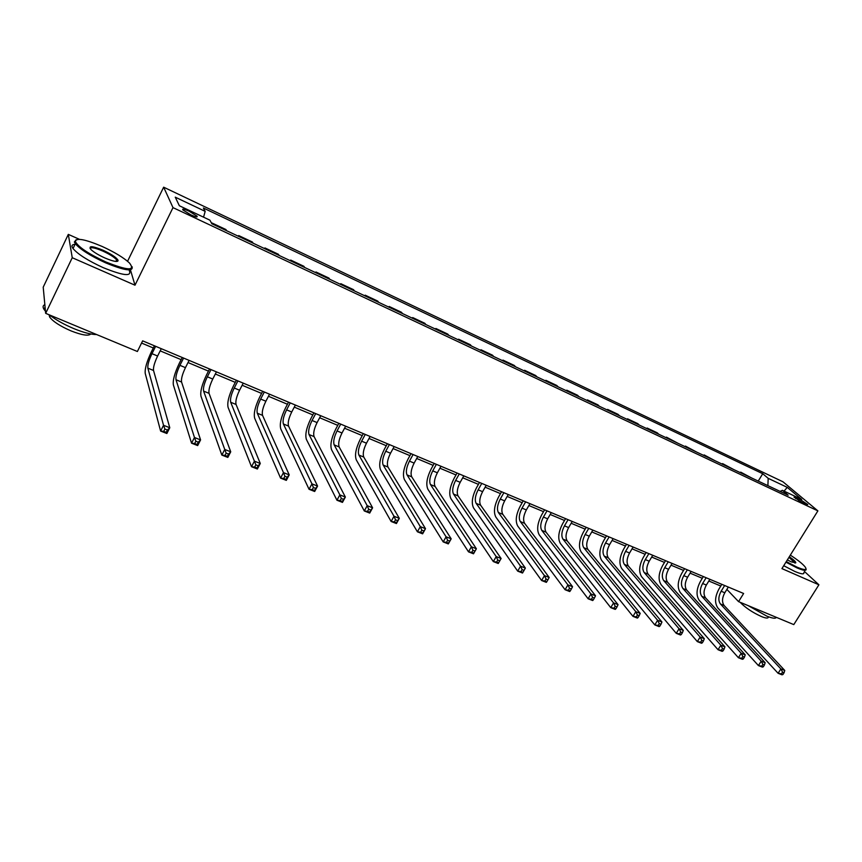 <?xml version="1.0" encoding="UTF-8"?>
<svg xmlns="http://www.w3.org/2000/svg" width="862" height="862" viewBox="0 0 862 862"><rect width="100%" height="100%" fill="white"/><g stroke="black" fill="none" stroke-linecap="round" stroke-linejoin="round"><path stroke-width="1.29" d="M190.868 214.886C195.782 217.073 197.829 217.483 197.01 216.125L189.015 211.147C184.08 208.949 182.022 208.539 182.841 209.908L190.868 214.886M128.018 261.671L126.057 260.087M79.401 239.313L68.313 234.378L43.208 287.197L45.664 313.348L137.381 351.502L142.65 340.856L743.615 593.487L738.572 601.633L793.794 624.605L818.9 584.792L804.472 571.495M127.77 260.852L163.651 187.183L782.955 481.783L817.887 510.875L173.003 207.623L163.651 187.183M799.505 499.098L794.053 497.148L802.339 502.621L807.78 504.572L799.505 499.098L798.6 500.585M767.891 485.64L768.182 478.324L762.73 473.723L203.378 208.011L205.178 211.362L203.551 217.17M768.182 478.324L787.254 487.364L801.714 499.443L782.416 490.338L780.078 491.372M205.178 211.362L175.255 197.172L179.35 205.749L209.919 220.176L211.847 223.754L788.159 495.187L782.416 490.338M68.313 234.378L72.246 257.716L45.664 313.348M72.246 257.716L134.989 285.203L173.003 207.623M817.887 510.875L781.931 568.608L818.9 584.792M726.871 589.403L738.572 601.633M141.562 343.054L153.296 347.979M160.192 350.866L181.139 359.659M188.024 362.546L208.464 371.123M215.338 374L235.283 382.372M242.147 385.249L261.606 393.417M268.459 396.283L287.455 404.256M294.287 407.123L312.831 414.902M319.651 417.758L337.753 425.354M344.563 428.209L362.245 435.622M369.033 438.478L386.295 445.719M393.072 448.563L409.924 455.632M416.691 458.465L433.155 465.372M439.9 468.206L455.987 474.951M462.711 477.774L478.432 484.369M485.144 487.181L500.499 493.624M507.19 496.437L522.189 502.729M528.869 505.531L543.534 511.672M550.193 514.474L564.513 520.476M571.161 523.266L585.169 529.139M591.785 531.919L605.48 537.662M612.085 540.431L625.467 546.045M632.051 548.814L645.132 554.298M651.704 557.057L664.494 562.423M671.045 565.17L683.555 570.418M690.074 573.155L702.314 578.283M708.823 581.01L720.783 586.031M762.73 473.723L758.237 481.093M751.772 478.044L740.695 472.139L740.372 472.678M212.612 224.12L211.998 222.989L211.729 223.538M211.998 222.989L225.952 229.561L226.598 230.704M239.388 236.727L238.709 235.574L238.375 236.253M238.709 235.574L252.404 242.028L253.126 243.192M265.679 249.107L264.936 247.933L264.602 248.601M264.936 247.933L278.383 254.268L279.169 255.464M291.496 261.272L290.688 260.065L290.343 260.723M290.688 260.065L303.887 266.293L304.739 267.5M316.839 273.211L315.966 271.983L315.632 272.64M315.966 271.983L328.939 278.092L329.844 279.331M341.74 284.934L340.802 283.684L340.468 284.331M340.802 283.684L353.539 289.686L354.508 290.947M366.188 296.442L365.197 295.181L364.863 295.817M365.197 295.181L377.707 301.075L378.73 302.357M390.217 307.756L389.161 306.473L388.827 307.109M389.161 306.473L401.466 312.27L402.532 313.563M413.814 318.875L412.715 317.572L412.381 318.197M412.715 317.572L424.804 323.272L425.925 324.586M437.012 329.801L435.86 328.487L435.525 329.101M435.86 328.487L447.734 334.079L448.919 335.415M459.812 340.544L458.606 339.208L458.272 339.822M458.606 339.208L470.286 344.703L471.514 346.05M482.224 351.103L480.974 349.746L480.64 350.349M480.974 349.746L492.461 355.155L493.732 356.512M504.259 361.48L502.966 360.111L502.632 360.704M502.966 360.111L514.258 365.423L515.573 366.803M525.939 371.684L524.592 370.294L524.258 370.897M524.592 370.294L535.69 375.53L537.058 376.92M547.241 381.715L545.861 380.325L545.527 380.907M545.861 380.325L556.777 385.465L558.188 386.876M568.209 391.596L566.776 390.184L566.442 390.766M566.776 390.184L577.518 395.238L578.973 396.66M588.821 401.304L587.356 399.882L587.022 400.453M587.356 399.882L597.926 404.86L599.413 406.293M609.111 410.862L607.602 409.418L607.279 409.989M607.602 409.418L618 414.32L619.53 415.764M629.077 420.257L627.525 418.813L627.202 419.374M627.525 418.813L637.761 423.63L639.324 425.085M648.72 429.513L647.136 428.048L646.812 428.608M647.136 428.048L657.21 432.799L658.805 434.265M668.05 438.618L666.434 437.142L666.111 437.702M666.434 437.142L677.985 443.294M687.079 447.583L685.441 446.096L685.107 446.645M685.441 446.096L696.862 452.184M705.816 456.407L704.146 454.92L703.812 455.459M704.146 454.92L715.449 460.944M724.263 465.092L722.561 463.594L722.237 464.133M722.561 463.594L733.745 469.553M742.43 473.647L740.695 472.139M784.054 491.114L787.254 487.364M134.989 285.203L130.431 269.817M724.651 585.524L721.138 591.224C718.358 596.429 718.132 600.685 720.438 603.982L780.864 668.912L784.765 670.453L724.123 605.501L720.438 603.982M728.315 587.065L724.802 592.765C722.033 597.948 721.806 602.204 724.123 605.501M782.976 674.483L784.086 672.726L782.534 672.112L781.425 673.868L782.976 674.483L781.996 674.817L778.095 673.287L717.927 608.066C714.479 603.098 714.835 596.73 718.994 588.962L721.828 584.339M781.425 673.868L778.095 673.287L780.864 668.912L782.534 672.112M784.086 672.726L784.765 670.453M706.14 577.734L702.616 583.499C699.836 588.746 699.567 593.013 701.83 596.321L761.2 661.154L765.154 662.716L705.569 597.862L701.83 596.321M709.868 579.307L706.344 585.05C703.564 590.287 703.306 594.564 705.569 597.862M763.333 666.757L764.443 665.001L762.859 664.376L761.739 666.143L763.333 666.757L762.385 667.123L758.42 665.572L699.308 600.437C695.936 595.47 696.345 589.08 700.515 581.236L703.36 576.57M761.739 666.143L758.42 665.572L761.2 661.154L762.859 664.376M764.443 665.001L765.154 662.716M687.348 569.836L683.814 575.654C681.012 580.945 680.721 585.233 682.93 588.53L741.191 653.256L745.221 654.851L686.734 590.104L682.93 588.53M691.13 571.431L687.596 577.228C684.805 582.507 684.514 586.796 686.734 590.104M743.335 658.913L744.456 657.135L742.839 656.499L741.729 658.277L743.335 658.913L742.441 659.301L738.411 657.717L680.398 592.69C677.112 587.733 677.554 581.3 681.745 573.392L684.6 568.683M741.729 658.277L738.411 657.717L741.191 653.256L742.839 656.499M744.456 657.135L745.221 654.851M668.244 561.808L664.71 567.681C661.897 573.014 661.563 577.324 663.729 580.622L720.837 645.229L724.942 646.845L667.587 582.216L663.729 580.622M672.091 563.425L668.556 569.286C665.744 574.609 665.421 578.919 667.587 582.216M723.002 650.929L724.123 649.129L722.485 648.483L721.365 650.282L723.002 650.929L722.14 651.338L718.046 649.732L661.197 584.813C657.975 579.857 658.471 573.402 662.684 565.429L665.55 560.677M721.365 650.282L718.046 649.732L720.837 645.229L722.485 648.483M724.123 649.129L724.942 646.845M648.849 553.652L645.304 559.578C642.47 564.955 642.115 569.297 644.216 572.583L700.138 637.061L704.308 638.699L648.149 574.2L644.216 572.583M652.749 555.3L649.205 561.205C646.381 566.582 646.026 570.913 648.149 574.2M702.325 642.815L703.446 640.994L701.776 640.337L700.655 642.158L702.325 642.815L701.506 643.246L697.336 641.608L641.684 576.818C638.548 571.872 639.087 565.375 643.321 557.337L646.188 552.531M700.655 642.158L697.336 641.608L700.138 637.061L701.776 640.337M703.446 640.994L704.308 638.699M786.295 561.593L796.973 567.131C804.537 570.321 807.295 570.299 805.237 567.067C802.824 563.996 797.846 560.009 790.325 555.139M806.078 568.942C806.638 571.075 803.599 570.719 796.951 567.875L785.939 562.164M789.312 556.755C793.654 559.74 795.82 561.755 795.809 562.811L791.294 561.873L787.351 559.901M776.296 617.321C775.692 618.83 772.524 618.42 766.792 616.114L748.141 605.609M768.279 616.783C768.538 618.539 766.243 618.463 761.405 616.535C752.407 612.419 745.307 607.656 740.113 602.269M803.89 572.433C804.44 574.588 801.391 574.243 794.742 571.42L783.73 565.709M794.969 563.08L788.967 557.315M105.897 261.983C127.845 270.711 135.7 271.045 129.462 262.985C123.622 257.63 114.495 252.113 102.093 246.435C84.788 239.119 75.888 237.524 75.393 241.619C78.453 247.146 88.624 253.934 105.897 261.983M132.112 266.735C133.33 271.886 124.505 270.593 105.627 262.845C90.467 255.885 80.36 249.506 75.317 243.72L74.369 241.974L76.201 239.69M104.916 257.986C98.71 255.163 94.109 252.404 91.124 249.711C87.978 245.573 91.943 245.745 103.02 250.217C111.564 254.225 116.585 257.598 118.072 260.335C117.9 262.35 113.515 261.574 104.916 257.986M116.855 261.455L116.661 259.882C114.377 257.221 109.743 254.279 102.75 251.047C95.014 247.771 90.79 246.931 90.079 248.515M96.673 334.564C91.232 334.575 83.614 332.592 73.82 328.616C63.971 324.446 55.858 319.888 49.49 314.942M90.747 333.971C88.581 336.212 82.019 335.199 71.05 330.911C60.168 326.17 53.035 321.548 49.651 317.044L49.102 314.77M116.413 260.378L117.771 261.218M129.289 270.582C131.994 276.745 123.32 275.775 103.289 267.683C88.129 260.744 78.033 254.365 73.022 248.547C71.158 245.918 71.826 244.517 75.026 244.345M45.471 311.247L44.005 309.35C42.572 307.023 42.852 305.471 44.856 304.695M629.141 545.366L625.586 551.346C622.741 556.777 622.342 561.13 624.39 564.427L679.062 628.743L683.307 630.413L628.387 566.065L624.39 564.427M633.107 547.036L629.551 553.005C626.717 558.425 626.329 562.778 628.387 566.065M681.271 634.551L682.402 632.708L680.7 632.04L679.568 633.882L681.271 634.551L680.495 635.003L676.25 633.333L621.847 568.694C618.797 563.748 619.401 557.218 623.646 549.116L626.523 544.267M679.568 633.882L676.25 633.333L679.062 628.743L680.7 632.04M682.402 632.708L683.307 630.413M609.111 536.951L605.544 542.985C602.689 548.458 602.258 552.844 604.251 556.119L657.62 620.284L661.941 621.987L608.303 557.789L604.251 556.119M613.141 538.642L609.574 544.665C606.729 550.139 606.298 554.514 608.303 557.789M659.85 626.135L660.982 624.282L659.247 623.592L658.115 625.456L659.85 626.135L659.128 626.62L654.808 624.918L601.698 560.44C598.734 555.494 599.381 548.943 603.648 540.754L606.536 535.862M658.115 625.456L654.808 624.918L657.62 620.284L659.247 623.592M660.982 624.282L661.941 621.987M588.746 528.384L585.179 534.483C582.313 540.011 581.839 544.407 583.768 547.693L635.8 611.664L640.197 613.399L587.895 549.385L583.768 547.693M592.851 530.108L589.274 536.196C586.419 541.713 585.955 546.109 587.895 549.385M638.042 617.58L639.173 615.694L637.417 615.005L636.285 616.88L638.042 617.58L637.374 618.086L632.977 616.362L581.214 552.046C578.348 547.111 579.048 540.517 583.337 532.263L586.225 527.328M636.285 616.88L632.977 616.362L635.8 611.664L637.417 615.005M639.173 615.694L640.197 613.399M568.058 519.689L564.481 525.842C561.593 531.423 561.087 535.841 562.961 539.116L613.582 602.894L618.054 604.661L567.153 540.84L562.961 539.116M572.217 521.445L568.64 527.587C565.763 533.147 565.267 537.565 567.153 540.84M615.845 608.863L616.987 606.967L615.188 606.255L614.056 608.152L615.845 608.863L615.22 609.391L610.749 607.635L560.397 543.513C557.617 538.588 558.382 531.962 562.681 523.633L565.58 518.644M614.056 608.152L610.749 607.635L613.582 602.894L615.188 606.255M616.987 606.967L618.054 604.661M547.014 510.843L543.426 517.06C540.539 522.684 539.989 527.135 541.799 530.399L590.955 593.972L595.513 595.771L546.055 532.156L541.799 530.399M551.26 512.631L547.672 518.827C544.784 524.441 544.245 528.891 546.055 532.156M593.25 599.984L594.381 598.066L592.56 597.355L591.418 599.273L593.25 599.984L592.679 600.545L588.121 598.767L539.224 534.839C536.552 529.925 537.371 523.266 541.692 514.862L544.601 509.83M591.418 599.273L588.121 598.767L590.955 593.972L592.56 597.355M594.381 598.066L595.513 595.771M525.626 501.856L522.038 508.127C519.129 513.806 518.547 518.277 520.282 521.542L567.918 584.878L572.562 586.71L524.613 523.32L520.282 521.542M529.936 503.667L526.348 509.927C523.439 515.595 522.868 520.055 524.613 523.32M570.235 590.955L571.366 589.015L569.513 588.283L568.37 590.222L570.235 590.955L569.717 591.547L565.073 589.727L517.706 526.025C515.131 521.111 516.004 514.42 520.346 505.94L523.256 500.854M568.37 590.222L565.073 589.727L567.918 584.878L569.513 588.283M571.366 589.015L572.562 586.71M503.882 492.708L500.272 499.044C497.363 504.776 496.727 509.27 498.398 512.524L544.461 575.622L549.18 577.486L502.805 514.345L498.398 512.524M508.257 494.551L504.658 500.876C501.738 506.597 501.124 511.08 502.805 514.345M546.788 581.742L547.93 579.792L546.034 579.048L544.892 580.999L546.788 581.742L546.336 582.367L541.605 580.514L495.822 517.049C493.344 512.157 494.292 505.434 498.645 496.868L501.565 491.739M544.892 580.999L541.605 580.514L544.461 575.622L546.034 579.048M547.93 579.792L549.18 577.486M481.761 483.41L478.151 489.81C475.221 495.596 474.553 500.111 476.136 503.354L520.551 566.183L525.367 568.09L480.619 505.207L476.136 503.354M486.211 485.284L482.601 491.674C479.681 497.449 479.013 501.953 480.619 505.207M522.911 572.368L524.053 570.396L522.124 569.631L520.982 571.614L522.911 572.368L522.512 573.025L517.696 571.14L473.561 507.933C471.191 503.052 472.204 496.286 476.578 487.644L479.498 482.461M520.982 571.614L517.696 571.14L520.551 566.183L522.124 569.631M524.053 570.396L525.367 568.09M459.263 473.949L455.642 480.414C452.701 486.254 451.99 490.79 453.498 494.034L496.2 556.572L501.113 558.511L498.236 563.5L493.333 561.582L450.912 498.656C448.66 493.786 449.738 486.987 454.134 478.27L457.065 473.033M463.788 475.856L460.179 482.311C457.237 488.14 456.526 492.676 458.056 495.909L501.113 558.511L499.723 560.817L497.762 560.041L496.609 562.046L498.57 562.821L499.723 560.817M496.609 562.046L493.333 561.582L496.2 556.572L497.762 560.041M498.57 562.821L498.236 563.5M436.366 464.327L432.746 470.867C429.793 476.761 429.028 481.319 430.461 484.541L471.385 546.777L476.384 548.76L473.507 553.803L468.508 551.842L427.875 489.217C425.742 484.358 426.884 477.526 431.302 468.723L434.232 463.433M440.978 466.267L437.357 472.785C434.405 478.669 433.651 483.226 435.105 486.459L476.384 548.76L474.93 551.066L472.926 550.268L471.773 552.294L473.777 553.081L474.93 551.066M471.773 552.294L468.508 551.842L471.385 546.777L472.926 550.268M473.777 553.081L473.507 553.803M413.081 454.543L409.45 461.138C406.476 467.085 405.668 471.676 407.026 474.887L446.085 536.8L451.182 538.815L448.305 543.911L443.208 541.918L404.429 479.606C402.414 474.768 403.631 467.904 408.071 459.015L411.012 453.671M417.768 456.515L414.137 463.099C411.174 469.036 410.377 473.615 411.745 476.837L451.182 538.815L449.662 541.12L447.626 540.312L446.462 542.36L448.509 543.168L449.662 541.12M446.462 542.36L443.208 541.918L446.085 536.8L447.626 540.312M448.509 543.168L448.305 543.911M389.376 444.577L385.745 451.246C382.76 457.259 381.909 461.86 383.17 465.071L420.3 526.628L425.505 528.675L422.617 533.837L417.413 531.8L380.573 469.833C378.687 465.006 379.97 458.11 384.43 449.134L387.372 443.736M394.149 446.581L390.518 453.24C387.534 459.23 386.693 463.842 387.975 467.042L425.505 528.675L423.899 530.981L421.82 530.162L420.667 532.231L422.746 533.05L423.899 530.981M420.667 532.231L417.413 531.8L420.3 526.628L421.82 530.162M422.746 533.05L422.617 533.837M365.251 434.437L361.62 441.172C358.624 447.238 357.708 451.871 358.894 455.061L394.009 516.252L399.311 518.342L396.423 523.557L391.122 521.478L356.286 459.877C354.541 455.071 355.898 448.143 360.381 439.081L363.322 433.618M370.11 436.474L366.479 443.197C363.484 449.264 362.59 453.886 363.786 457.075L399.311 518.342L397.641 520.648L395.518 519.808L394.354 521.898L396.477 522.738L397.641 520.648M394.354 521.898L391.122 521.478L394.009 516.252L395.518 519.808M396.477 522.738L396.423 523.557M340.705 424.115L337.053 430.925C334.047 437.056 333.088 441.71 334.176 444.889L367.201 505.671L372.599 507.804L369.712 513.084L364.303 510.961L331.568 449.748C329.952 444.964 331.396 437.993 335.889 428.845L338.841 423.328M345.651 426.194L341.998 432.993C338.992 439.103 338.044 443.758 339.154 446.936L372.599 507.804L370.854 510.099L368.688 509.248L367.524 511.371L369.69 512.222L370.854 510.099M367.524 511.371L364.303 510.961L367.201 505.671L368.688 509.248M369.69 512.222L369.712 513.084M315.697 413.598L312.055 420.484C309.027 426.679 308.014 431.356 309.016 434.523L339.854 494.874L345.36 497.051L342.462 502.395L336.945 500.229L306.398 439.437C304.922 434.674 306.441 427.671 310.966 418.426L313.919 412.855M320.739 415.721L317.087 422.585C314.07 428.77 313.068 433.435 314.08 436.603L345.36 497.051L343.529 499.346L341.32 498.484L340.156 500.628L342.365 501.49L343.529 499.346M340.156 500.628L336.945 500.229L339.854 494.874L341.32 498.484M342.365 501.49L342.462 502.395M290.246 402.899L286.593 409.859C283.555 416.109 282.488 420.818 283.382 423.964L311.947 483.862L317.572 486.082L314.673 491.491L309.049 489.282L280.775 428.942C279.439 424.19 281.044 417.154 285.581 407.823L288.533 402.188M295.375 405.054L291.722 412.004C288.684 418.242 287.628 422.94 288.544 426.087L317.572 486.082L315.654 488.377L313.402 487.493L312.238 489.659L314.49 490.553L315.654 488.377M312.238 489.659L309.049 489.282L311.947 483.862L313.402 487.493M314.49 490.553L314.673 491.491M264.322 392.005L260.658 399.041C257.609 405.355 256.488 410.075 257.285 413.21L283.479 472.624L289.223 474.897L286.313 480.371L280.57 478.119L254.667 418.242C253.493 413.523 255.174 406.444 259.731 397.016L262.695 391.316M269.537 394.193L265.884 401.218C262.835 407.521 261.725 412.241 262.544 415.376L289.223 474.897L287.218 477.182L284.913 476.277L283.749 478.475L286.044 479.38L287.218 477.182M283.749 478.475L280.57 478.119L283.479 472.624L284.913 476.277M286.044 479.38L286.313 480.371M237.912 380.896L234.248 388.019C231.188 394.397 230.003 399.138 230.693 402.263L254.419 461.159L260.281 463.476L257.372 469.014L251.51 466.719L228.074 407.349C227.051 402.651 228.829 395.539 233.408 386.014L236.371 380.25M243.235 383.137L239.571 390.238C236.511 396.606 235.337 401.347 236.048 404.461L260.281 463.476L258.191 465.76L255.842 464.833L254.667 467.064L257.016 467.98L258.191 465.76M254.667 467.064L251.51 466.719L254.419 461.159L255.842 464.833M257.016 467.98L257.372 469.014M211.007 369.593L207.343 376.78C204.262 383.234 203.023 387.997 203.594 391.1L224.756 449.458L230.736 451.817L227.827 457.42L221.846 455.082L200.975 396.24C200.124 391.574 201.999 384.43 206.589 374.808L209.552 368.979M216.427 371.867L212.763 379.043C209.692 385.476 208.453 390.249 209.057 393.352L230.736 451.817L228.549 454.102L226.156 453.153L224.982 455.405L227.385 456.354L228.549 454.102M224.982 455.405L221.846 455.082L224.756 449.458L226.156 453.153M227.385 456.354L227.827 457.42M183.584 358.064L179.921 365.337C176.839 371.856 175.525 376.651 175.988 379.733L194.467 437.497L200.577 439.911L197.657 445.589L191.558 443.197L173.37 384.926C172.691 380.293 174.652 373.106 179.264 363.387L182.227 357.493M189.112 360.381L185.449 367.643C182.367 374.151 181.063 378.935 181.559 382.017L200.577 439.911L198.292 442.195L195.846 441.225L194.672 443.51L197.118 444.469L198.292 442.195M194.672 443.51L191.558 443.197L194.467 437.497L195.846 441.225M197.118 444.469L197.657 445.589M155.645 346.319L151.981 353.679C148.878 360.262 147.499 365.079 147.855 368.139L163.532 425.289L169.782 427.757L166.862 433.511L160.623 431.065L145.225 373.397C144.73 368.796 146.788 361.577 151.421 351.75L154.384 345.791M161.28 348.679L157.606 356.028C154.513 362.6 153.145 367.417 153.522 370.477L169.782 427.757L167.39 430.03L164.89 429.05L163.715 431.356L166.215 432.336L167.39 430.03M163.715 431.356L160.623 431.065L163.532 425.289L164.89 429.05M166.215 432.336L166.862 433.511M795.723 498.667L796.369 497.622M724.802 592.765L721.138 591.224M706.344 585.05L702.616 583.499M687.596 577.228L683.814 575.654M668.556 569.286L664.71 567.681M649.205 561.205L645.304 559.578M629.551 553.005L625.586 551.346M609.574 544.665L605.544 542.985M589.274 536.196L585.179 534.483M568.64 527.587L564.481 525.842M547.672 518.827L543.426 517.06M526.348 509.927L522.038 508.127M504.658 500.876L500.272 499.044M482.601 491.674L478.151 489.81M460.179 482.311L455.642 480.414M458.056 495.909L453.498 494.034M437.357 472.785L432.746 470.867M435.105 486.459L430.461 484.541M414.137 463.099L409.45 461.138M411.745 476.837L407.026 474.887M390.518 453.24L385.745 451.246M387.975 467.042L383.17 465.071M366.479 443.197L361.62 441.172M363.786 457.075L358.894 455.061M341.998 432.993L337.053 430.925M339.154 446.936L334.176 444.889M317.087 422.585L312.055 420.484M314.08 436.603L309.016 434.523M291.722 412.004L286.593 409.859M288.544 426.087L283.382 423.964M265.884 401.218L260.658 399.041M262.544 415.376L257.285 413.21M239.571 390.238L234.248 388.019M236.048 404.461L230.693 402.263M212.763 379.043L207.343 376.78M209.057 393.352L203.594 391.1M185.449 367.643L179.921 365.337M181.559 382.017L175.988 379.733M157.606 356.028L151.981 353.679M153.522 370.477L147.855 368.139M196.611 216.922L197.01 216.125M795.023 562.983L795.809 562.811M73.022 248.547L75.317 243.72M116.661 259.882L115.896 261.445M50.341 315.611L49.651 317.044M44.005 309.35L45.072 307.098M117.07 260.669L118.072 260.335M75.393 241.619L74.369 241.974"/></g></svg>
